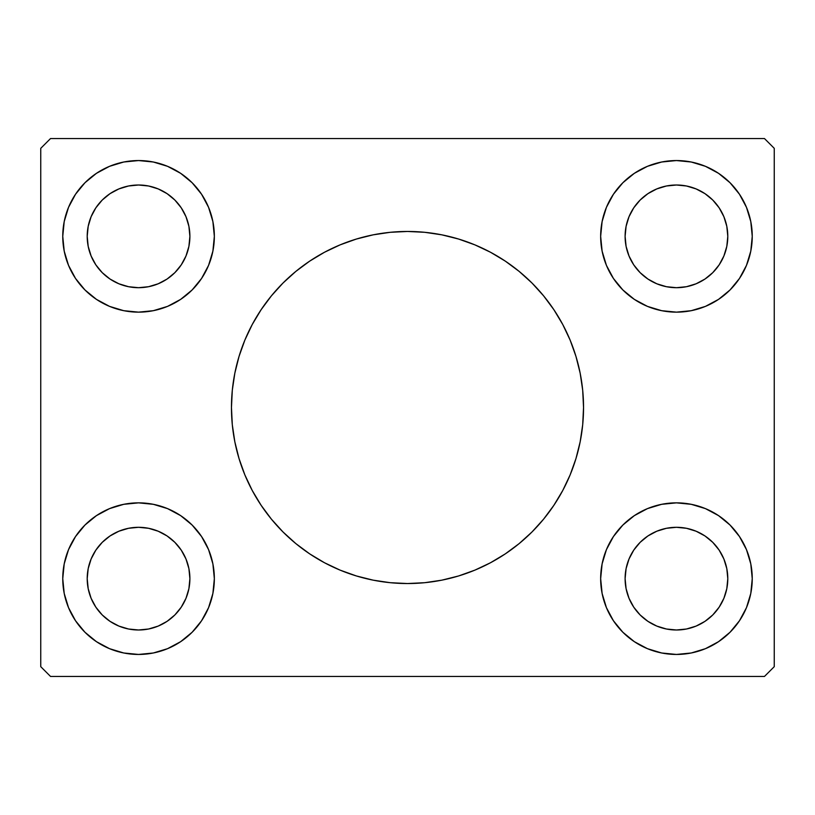 <?xml version="1.0" encoding="UTF-8"?>
<svg xmlns="http://www.w3.org/2000/svg" width="815" height="815" viewBox="0 0 815 815"><rect width="100%" height="100%" fill="white"/><g stroke="black" fill="none" stroke-linecap="round" stroke-linejoin="round"><path stroke-width="1.22" d="M252.161 324.676A176.04 176.04 0 0 0 231.46 407.5A176.04 176.04 0 0 1 407.5 231.46A176.04 176.04 0 0 1 583.54 407.5A176.04 176.04 0 0 0 562.839 324.676M562.676 324.36A176.04 176.04 0 0 0 553.925 309.781M553.813 309.608A176.04 176.04 0 0 0 532.083 283.131M531.869 282.917A176.04 176.04 0 0 0 490.61 252.314M490.355 252.181A176.04 176.04 0 0 0 407.643 231.46M407.357 231.46A176.04 176.04 0 0 0 324.645 252.181M324.39 252.314A176.04 176.04 0 0 0 283.131 282.917M282.917 283.131A176.04 176.04 0 0 0 261.187 309.608M261.075 309.781A176.04 176.04 0 0 0 252.324 324.36M118.898 626.083L128.536 629.007L118.898 626.083L110.025 621.346L102.242 614.958L95.854 607.175L91.117 598.302L88.193 588.664L87.205 578.65A51.345 51.345 0 0 1 138.55 527.305A51.345 51.345 0 0 1 189.895 578.65L188.907 588.664L185.983 598.302L188.907 588.664M118.898 188.917L128.536 185.993L118.898 188.917L110.025 193.654L102.242 200.042L95.854 207.825L91.117 216.698L88.193 226.336L87.205 236.35A51.345 51.345 0 0 1 138.55 185.005A51.345 51.345 0 0 1 189.895 236.35L188.907 226.336L185.983 216.698L188.907 226.336M656.798 283.783L666.436 286.707L656.798 283.783L647.925 279.046L640.142 272.658L633.754 264.875L629.017 256.002L626.093 246.364L625.105 236.35A51.345 51.345 0 0 1 676.45 185.005A51.345 51.345 0 0 1 727.795 236.35L726.807 246.364L723.883 256.002L726.807 246.364M656.798 531.217L666.436 528.293L656.798 531.217L647.925 535.954L640.142 542.342L633.754 550.125L629.017 558.998L626.093 568.636L625.105 578.65A51.345 51.345 0 0 1 676.45 527.305A51.345 51.345 0 0 1 727.795 578.65L726.807 568.636L723.883 558.998L726.807 568.636M600.655 578.65A75.795 75.795 0 0 1 676.45 502.855A75.795 75.795 0 0 1 752.245 578.65L750.788 593.432L746.479 607.654L739.47 620.755L730.046 632.246L718.555 641.67L705.454 648.679L691.232 652.988L676.45 654.445L661.668 652.988L647.446 648.679L634.345 641.67L622.854 632.246L613.43 620.755L606.421 607.654L602.112 593.432L600.655 578.65L602.112 563.868L606.421 549.646L613.43 536.545L622.854 525.054L634.345 515.63L647.446 508.621L661.668 504.312L676.45 502.855L691.232 504.312L705.454 508.621L718.555 515.63L730.046 525.054L739.47 536.545L746.479 549.646L750.788 563.868L752.245 578.65A75.795 75.795 0 0 1 676.45 654.445A75.795 75.795 0 0 1 600.655 578.65M600.655 236.35A75.795 75.795 0 0 1 676.45 160.555A75.795 75.795 0 0 1 752.245 236.35L750.788 251.132L746.479 265.354L739.47 278.455L730.046 289.946L718.555 299.37L705.454 306.379L691.232 310.688L676.45 312.145L661.668 310.688L647.446 306.379L634.345 299.37L622.854 289.946L613.43 278.455L606.421 265.354L602.112 251.132L600.655 236.35L602.112 221.568L606.421 207.346L613.43 194.245L622.854 182.754L634.345 173.33L647.446 166.321L661.668 162.012L676.45 160.555L691.232 162.012L705.454 166.321L718.555 173.33L730.046 182.754L739.47 194.245L746.479 207.346L750.788 221.568L752.245 236.35A75.795 75.795 0 0 1 676.45 312.145A75.795 75.795 0 0 1 600.655 236.35M62.755 236.35A75.795 75.795 0 0 1 138.55 160.555A75.795 75.795 0 0 1 214.345 236.35L212.888 251.132L208.579 265.354L201.57 278.455L192.146 289.946L180.655 299.37L167.554 306.379L153.332 310.688L138.55 312.145L123.768 310.688L109.546 306.379L96.445 299.37L84.954 289.946L75.53 278.455L68.521 265.354L64.212 251.132L62.755 236.35L64.212 221.568L68.521 207.346L75.53 194.245L84.954 182.754L96.445 173.33L109.546 166.321L123.768 162.012L138.55 160.555L153.332 162.012L167.554 166.321L180.655 173.33L192.146 182.754L201.57 194.245L208.579 207.346L212.888 221.568L214.345 236.35A75.795 75.795 0 0 1 138.55 312.145A75.795 75.795 0 0 1 62.755 236.35M62.755 578.65A75.795 75.795 0 0 1 138.55 502.855A75.795 75.795 0 0 1 214.345 578.65L212.888 593.432L208.579 607.654L201.57 620.755L192.146 632.246L180.655 641.67L167.554 648.679L153.332 652.988L138.55 654.445L123.768 652.988L109.546 648.679L96.445 641.67L84.954 632.246L75.53 620.755L68.521 607.654L64.212 593.432L62.755 578.65L64.212 563.868L68.521 549.646L75.53 536.545L84.954 525.054L96.445 515.63L109.546 508.621L123.768 504.312L138.55 502.855L153.332 504.312L167.554 508.621L180.655 515.63L192.146 525.054L201.57 536.545L208.579 549.646L212.888 563.868L214.345 578.65A75.795 75.795 0 0 1 138.55 654.445A75.795 75.795 0 0 1 62.755 578.65M764.47 138.55L50.53 138.55L40.75 148.33L40.75 666.67L50.53 676.45L764.47 676.45L774.25 666.67L774.25 148.33L764.47 138.55L50.53 138.55L40.75 148.33L40.75 666.67L50.53 676.45L764.47 676.45L774.25 666.67L774.25 148.33L764.47 138.55M562.839 490.324A176.04 176.04 0 0 0 583.54 407.5L582.694 424.758L580.158 441.842L575.961 458.601L570.143 474.87L562.758 490.487L553.874 505.3L543.585 519.175L531.981 531.981L519.175 543.585L505.3 553.874L490.487 562.758L474.87 570.143L458.601 575.961L441.842 580.158L424.758 582.694L407.5 583.54L390.242 582.694L373.158 580.158L356.399 575.961L340.13 570.143L324.513 562.758L309.7 553.874L295.825 543.585L283.019 531.981L271.415 519.175L261.126 505.3L252.243 490.487L244.857 474.87L239.04 458.601L234.842 441.842L232.306 424.758L231.46 407.5L232.306 390.242L234.842 373.158L239.04 356.399L244.857 340.13L252.243 324.513L261.126 309.7L271.415 295.825L283.019 283.019L295.825 271.415L309.7 261.126L324.513 252.243L340.13 244.857L356.399 239.04L373.158 234.842L390.242 232.306L407.5 231.46L424.758 232.306L441.842 234.842L458.601 239.04L474.87 244.857L490.487 252.243L505.3 261.126L519.175 271.415L531.981 283.019L543.585 295.825L553.874 309.7L562.758 324.513L570.143 340.13L575.961 356.399L580.158 373.158L582.694 390.242L583.54 407.5A176.04 176.04 0 0 1 407.5 583.54A176.04 176.04 0 0 1 231.46 407.5A176.04 176.04 0 0 0 252.161 490.324M602.112 221.568L604.679 211.992M676.45 312.145L666.558 311.493M603.915 258.355L602.112 251.132M138.55 502.855L148.442 503.507M211.085 556.645L212.888 563.868M212.888 593.432L210.321 603.008M138.55 312.145L128.658 311.493M211.085 214.345L212.888 221.568M603.915 600.655L602.112 593.432M676.45 502.855L686.342 503.507M201.57 620.755L198.829 624.606M158.202 531.217L148.564 528.293L158.202 531.217L167.075 535.954L174.858 542.342L181.246 550.125L185.983 558.998L188.907 568.636L189.895 578.65A51.345 51.345 0 0 1 138.55 629.995A51.345 51.345 0 0 1 87.205 578.65L88.193 568.636L91.117 558.998L88.193 568.636M192.146 289.946L193.532 288.52M201.57 194.245L198.829 190.394M158.202 283.783L148.564 286.707L158.202 283.783L167.075 279.046L174.858 272.658L181.246 264.875L185.983 256.002L188.907 246.364L189.895 236.35A51.345 51.345 0 0 1 138.55 287.695A51.345 51.345 0 0 1 87.205 236.35L88.193 246.364L91.117 256.002L88.193 246.364M613.43 194.245L616.171 190.394M696.102 188.917L686.464 185.993L696.102 188.917L704.975 193.654L712.758 200.042L719.146 207.825L723.883 216.698L726.807 226.336L727.795 236.35A51.345 51.345 0 0 1 676.45 287.695A51.345 51.345 0 0 1 625.105 236.35L626.093 226.336L629.017 216.698L626.093 226.336M613.43 620.755L616.171 624.606M622.854 525.054L621.468 526.48M696.102 626.083L686.464 629.007L696.102 626.083L704.975 621.346L712.758 614.958L719.146 607.175L723.883 598.302L726.807 588.664L727.795 578.65A51.345 51.345 0 0 1 676.45 629.995A51.345 51.345 0 0 1 625.105 578.65L626.093 588.664L629.017 598.302L626.093 588.664M201.57 536.545L200.154 534.497M167.554 508.621L166.331 508.132M109.546 508.621L107.264 509.609M70.569 612.177L75.53 620.755M158.844 651.674L167.554 648.679M91.117 558.998L95.854 550.125L102.242 542.342L110.025 535.954L118.898 531.217L128.536 528.293L138.55 527.305L148.564 528.293M185.983 598.302L181.246 607.175L174.858 614.958L167.075 621.346L158.202 626.083L148.564 629.007L138.55 629.995L128.536 629.007M70.569 202.823L75.53 194.245M158.844 163.326L167.554 166.321M201.57 278.455L200.154 280.503M167.554 306.379L166.331 306.868M109.546 306.379L107.264 305.391M185.983 216.698L181.246 207.825L174.858 200.042L167.075 193.654L158.202 188.917L148.564 185.993L138.55 185.005L128.536 185.993M91.117 256.002L95.854 264.875L102.242 272.658L110.025 279.046L118.898 283.783L128.536 286.707L138.55 287.695L148.564 286.707M744.431 202.823L739.47 194.245M656.157 163.326L647.446 166.321M613.43 278.455L614.846 280.503M647.446 306.379L648.669 306.868M705.454 306.379L707.736 305.391M629.017 216.698L633.754 207.825L640.142 200.042L647.925 193.654L656.798 188.917L666.436 185.993L676.45 185.005L686.464 185.993M723.883 256.002L719.146 264.875L712.758 272.658L704.975 279.046L696.102 283.783L686.464 286.707L676.45 287.695L666.436 286.707M613.43 536.545L614.846 534.497M647.446 508.621L648.669 508.132M705.454 508.621L707.736 509.609M744.431 612.177L739.47 620.755M656.157 651.674L647.446 648.679M723.883 558.998L719.146 550.125L712.758 542.342L704.975 535.954L696.102 531.217L686.464 528.293L676.45 527.305L666.436 528.293M629.017 598.302L633.754 607.175L640.142 614.958L647.925 621.346L656.798 626.083L666.436 629.007L676.45 629.995L686.464 629.007M252.324 490.64A176.04 176.04 0 0 0 261.075 505.219M261.187 505.392A176.04 176.04 0 0 0 282.917 531.869M283.131 532.083A176.04 176.04 0 0 0 324.39 562.686M324.645 562.819A176.04 176.04 0 0 0 407.357 583.54M407.643 583.54A176.04 176.04 0 0 0 490.355 562.819M490.61 562.686A176.04 176.04 0 0 0 531.869 532.083M532.083 531.869A176.04 176.04 0 0 0 553.813 505.392M553.925 505.219A176.04 176.04 0 0 0 562.676 490.64M244.857 474.87L245.702 476.877M261.126 505.3L271.415 519.175M543.585 519.175L553.874 505.3M570.143 340.13L569.298 338.123M553.874 309.7L543.585 295.825M271.415 295.825L261.126 309.7"/></g></svg>

